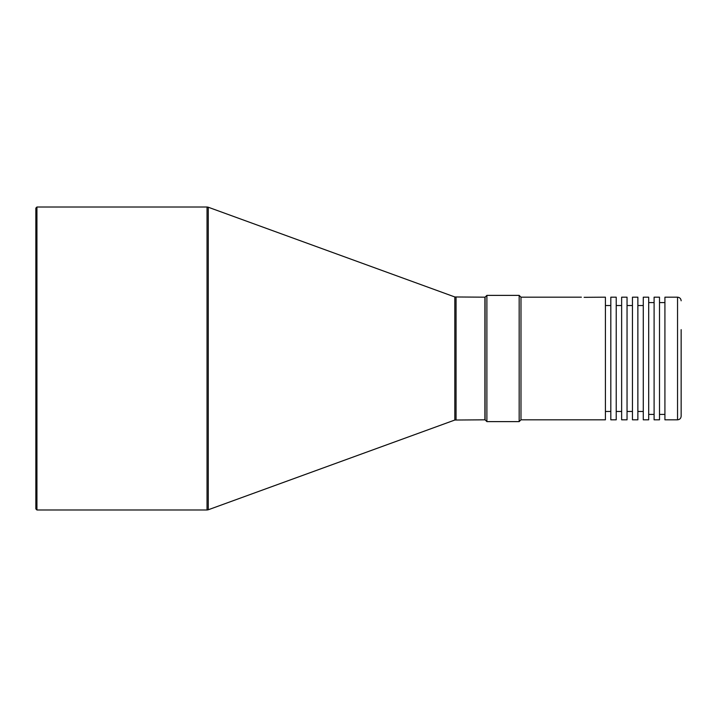 <?xml version="1.0" encoding="UTF-8"?>
<svg xmlns="http://www.w3.org/2000/svg" width="717" height="717" viewBox="0 0 717 717"><rect width="100%" height="100%" fill="white"/><g stroke="black" fill="none" stroke-linecap="round" stroke-linejoin="round"><path stroke-width="1.08" d="M677.547 419.821L677.547 297.179L664.919 297.179L664.919 419.821L677.547 419.821C679.734 419.597 680.935 418.396 681.15 416.21L681.15 329.641M664.919 302.592L659.506 302.592M664.919 414.408L659.506 414.408M659.506 419.821L659.506 297.179L654.101 297.179L654.101 419.821L659.506 419.821M654.101 302.592L648.688 302.592M654.101 414.408L648.688 414.408M648.688 419.821L648.688 297.179L643.274 297.179L643.274 419.821L648.688 419.821M637.87 358.5L637.87 297.179L632.457 297.179L632.457 419.821L637.87 419.821L637.87 358.5M627.043 358.5L627.043 419.821L621.639 419.821L621.639 297.179L627.043 297.179L627.043 358.5M616.226 358.5L616.226 419.821L610.812 419.821L610.812 297.179L616.226 297.179L616.226 358.5M584.113 297.322L605.408 297.179L605.408 419.821L520.981 419.821L520.981 297.179L519.171 295.377L519.171 421.623L486.888 421.623L486.888 295.377L519.171 295.377M581.388 297.179L520.981 297.179M486.888 421.623L485.086 419.821L485.086 297.179L486.888 295.377M587.447 297.331L584.212 297.322M454.82 420.037L484.907 419.821L484.907 297.179L454.82 296.963L208.271 207.231L208.271 509.769L454.82 420.037L454.82 296.963M207.034 509.993L36.934 509.993L36.934 207.007L207.034 207.007L207.034 509.993L208.271 509.769M36.934 509.993L35.85 508.909L35.85 208.091L36.934 207.007M456.057 419.821L456.057 297.179M677.547 297.179C679.734 297.403 680.935 298.604 681.15 300.79M643.274 305.541L637.87 305.541M632.457 305.541L627.043 305.541M621.639 305.541L616.226 305.541M610.812 305.541L605.408 305.541M610.812 411.459L605.408 411.459M520.981 419.821L519.171 421.623M621.639 411.459L616.226 411.459M632.457 411.459L627.043 411.459M643.274 411.459L637.87 411.459M207.034 207.007L208.271 207.231"/></g></svg>
